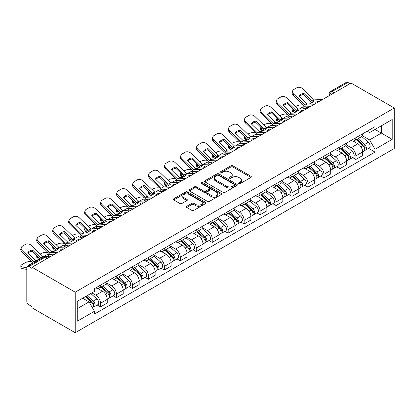 <?xml version="1.0" encoding="UTF-8"?>
<svg xmlns="http://www.w3.org/2000/svg" width="415" height="415" viewBox="0 0 415 415"><rect width="100%" height="100%" fill="white"/><g stroke="black" fill="none" stroke-linecap="round" stroke-linejoin="round"><path stroke-width="0.62" d="M238.853 183.575A0.996 0.576 0 0 0 240.259 183.575L250.93 177.413A1.421 0.82 0 0 0 251.345 176.832A1.421 0.82 0 0 0 250.93 176.256L232.851 165.818A1.421 0.82 0 0 0 230.844 165.818L220.168 171.976A0.996 0.576 0 0 0 219.877 172.381A0.996 0.576 0 0 0 220.168 172.79A0.996 0.576 0 0 0 221.574 172.79L222.959 171.992A4.544 2.625 0 0 1 229.386 171.992L230.89 172.863A4.544 2.625 0 0 1 232.224 174.715A4.544 2.625 0 0 1 230.89 176.572L229.511 177.371A0.996 0.576 0 0 0 229.22 177.776A0.996 0.576 0 0 0 229.511 178.18A0.996 0.576 0 0 0 230.916 178.18L232.296 177.387A4.544 2.625 0 0 1 238.724 177.387L240.233 178.253A4.544 2.625 0 0 1 241.561 180.11A4.544 2.625 0 0 1 240.233 181.967L238.853 182.761A0.996 0.576 0 0 0 238.558 183.171A0.996 0.576 0 0 0 238.853 183.575L238.853 182.761M186.75 206.291A1.421 0.82 0 0 0 186.335 206.872A1.421 0.82 0 0 0 186.75 207.448L191.823 210.379A1.421 0.82 0 0 0 193.831 210.379L205.684 203.537A1.421 0.82 0 0 0 206.099 202.956A1.421 0.82 0 0 0 205.684 202.375L187.606 191.938A1.421 0.82 0 0 0 185.593 191.938L173.745 198.78A1.421 0.82 0 0 0 173.325 199.361A1.421 0.82 0 0 0 173.745 199.942L179.871 203.48A1.421 0.82 0 0 0 181.879 203.48L186.952 200.549A1.421 0.82 0 0 0 187.367 199.968A1.421 0.82 0 0 0 186.952 199.392L183.912 197.639A3.797 2.194 0 0 1 182.797 196.088A3.797 2.194 0 0 1 185.147 194.059A3.797 2.194 0 0 1 189.287 194.531L201.187 201.405A3.797 2.194 0 0 1 202.302 202.956A3.797 2.194 0 0 1 199.952 204.984A3.797 2.194 0 0 1 195.813 204.507L193.831 203.36A1.421 0.82 0 0 0 191.823 203.36L186.75 206.291L186.75 207.448M75.208 292.196L32.028 267.265L351.069 83.073L394.25 107.999L75.208 292.196L75.208 332.721L394.25 148.529L394.25 107.999M223.057 192.347A1.421 0.82 0 0 0 225.065 192.347L236.918 185.505A1.421 0.82 0 0 0 237.333 184.924A1.421 0.82 0 0 0 236.918 184.343L218.84 173.906A1.421 0.82 0 0 0 216.832 173.906L204.979 180.748A1.421 0.82 0 0 0 204.564 181.329A1.421 0.82 0 0 0 204.979 181.905L223.057 192.347M201.913 183.788A0.996 0.576 0 0 1 202.919 183.928L202.919 182.75L221.299 193.359A1.421 0.82 0 0 1 221.714 193.94A1.421 0.82 0 0 1 221.299 194.521L209.451 201.363A1.421 0.82 0 0 1 207.438 201.363L189.359 190.926L194.433 188.016L194.433 186.838L189.359 189.764A1.421 0.82 0 0 0 188.944 190.345A1.421 0.82 0 0 0 189.359 190.926L189.359 189.764M194.433 188.016A1.421 0.82 0 0 1 196.44 188.016L196.44 186.838A1.421 0.82 0 0 0 194.433 186.838M196.44 186.838L203.775 191.071A1.421 0.82 0 0 0 205.783 191.071L209.144 189.126A1.421 0.82 0 0 0 209.565 188.545A1.421 0.82 0 0 0 209.144 187.969L201.514 183.56A0.996 0.576 0 0 1 201.223 183.155A0.996 0.576 0 0 1 201.835 182.626A0.996 0.576 0 0 1 202.919 182.75M32.028 267.265L32.028 268.448L28.858 266.617A2.895 1.67 -120 0 0 27.411 266.471A2.895 1.67 -120 0 0 26.809 267.8L26.809 301.238A2.895 1.67 -120 0 0 28.858 304.781L32.028 306.612L32.028 307.795L75.208 332.721M334.189 92.82L332.036 91.575A2.895 1.67 60 0 0 330.589 91.435L346.452 82.279A2.895 1.67 60 0 1 347.9 82.419L332.036 91.575A2.895 1.67 120 0 0 329.992 95.123L329.992 95.237M350.047 83.659L347.9 82.419M355.878 137.713A6.656 3.844 60 0 1 354.498 140.701L361.252 136.805A6.656 3.844 -120 0 0 362.632 133.817M346.297 144.882L351.173 147.699A6.656 3.844 60 0 1 355.878 155.853L362.632 151.952A6.656 3.844 -120 0 0 357.927 143.798L353.092 141.007M362.632 151.952L362.632 155.558L355.878 159.453L352.641 157.586M354.498 140.701A6.656 3.844 60 0 1 351.225 140.405M355.878 155.853L355.878 159.453M339.916 146.931A6.656 3.844 60 0 1 338.536 149.919L345.29 146.018A6.656 3.844 -120 0 0 346.67 143.03M336.679 166.799L339.916 168.672L346.67 164.771L346.67 161.17A6.656 3.844 -120 0 0 341.965 153.016L337.13 150.225M338.536 149.919A6.656 3.844 60 0 1 335.263 149.618M330.335 154.1L335.211 156.917A6.656 3.844 60 0 1 339.916 165.066L339.916 168.672M323.954 156.149A6.656 3.844 60 0 1 322.574 159.137L329.328 155.236A6.656 3.844 -120 0 0 330.708 152.248M320.717 176.017L323.954 177.885L330.708 173.989L330.708 170.383A6.656 3.844 -120 0 0 326.003 162.234L321.169 159.443M322.574 159.137A6.656 3.844 60 0 1 319.301 158.836M314.368 163.313L319.249 166.13A6.656 3.844 60 0 1 323.954 174.284L323.954 177.885M307.992 165.362A6.656 3.844 60 0 1 306.612 168.35L313.367 164.449A6.656 3.844 -120 0 0 314.746 161.461M304.755 185.235L307.992 187.103L314.746 183.202L314.746 179.602A6.656 3.844 -120 0 0 310.036 171.447L305.207 168.656M306.612 168.35A6.656 3.844 60 0 1 303.339 168.049M298.406 172.531L303.287 175.348A6.656 3.844 60 0 1 307.992 183.497L307.992 187.103M292.03 174.58A6.656 3.844 60 0 1 290.65 177.568L297.405 173.667A6.656 3.844 -120 0 0 298.784 170.679M288.793 194.448L292.03 196.316L298.784 192.42L298.784 188.815A6.656 3.844 -120 0 0 294.074 180.665L289.245 177.874M290.65 177.568A6.656 3.844 60 0 1 287.372 177.267M282.444 181.744L287.325 184.561A6.656 3.844 60 0 1 292.03 192.716L292.03 196.316M276.068 183.793A6.656 3.844 60 0 1 274.689 186.781L281.443 182.885A6.656 3.844 -120 0 0 282.823 179.897M272.831 203.666L276.068 205.534L282.823 201.633L282.823 198.033A6.656 3.844 -120 0 0 278.112 189.878L273.283 187.087M274.689 186.781A6.656 3.844 60 0 1 271.41 186.48M266.482 190.962L271.363 193.779A6.656 3.844 60 0 1 276.068 201.929L276.068 205.534M260.106 193.011A6.656 3.844 60 0 1 258.727 195.999L265.481 192.098A6.656 3.844 -120 0 0 266.861 189.11M256.869 212.879L260.106 214.747L266.861 210.851L266.861 207.246A6.656 3.844 -120 0 0 262.15 199.096L257.316 196.305M258.727 195.999A6.656 3.844 60 0 1 255.448 195.698M250.52 200.175L255.396 202.992A6.656 3.844 60 0 1 260.106 211.147L260.106 214.747M244.145 202.224A6.656 3.844 60 0 1 242.765 205.212L249.519 201.317A6.656 3.844 -120 0 0 250.893 198.329M240.907 222.098L244.145 223.965L250.899 220.064L250.899 216.464A6.656 3.844 -120 0 0 246.188 208.309L241.354 205.518M242.765 205.212A6.656 3.844 60 0 1 239.486 204.911M234.558 209.393L239.434 212.21A6.656 3.844 60 0 1 244.145 220.36L244.145 223.965M228.183 211.443A6.656 3.844 60 0 1 226.803 214.431L233.557 210.53A6.656 3.844 -120 0 0 234.932 207.542M224.94 231.311L228.183 233.183L234.932 229.282L234.932 225.677A6.656 3.844 -120 0 0 230.226 217.527L225.392 214.737M226.803 214.431A6.656 3.844 60 0 1 223.524 214.13M218.596 218.606L223.472 221.423A6.656 3.844 60 0 1 228.183 229.578L228.183 233.183M212.221 220.656A6.656 3.844 60 0 1 210.841 223.644L217.595 219.748A6.656 3.844 -120 0 0 218.97 216.76M208.978 240.529L212.221 242.396L218.97 238.495L218.97 234.895A6.656 3.844 -120 0 0 214.265 226.74L209.43 223.95M210.841 223.644A6.656 3.844 60 0 1 207.562 223.343M202.634 227.825L207.51 230.641A6.656 3.844 60 0 1 212.221 238.791L212.221 242.396M196.254 229.874A6.656 3.844 60 0 1 194.879 232.862L201.633 228.961A6.656 3.844 -120 0 0 203.008 225.973M193.017 249.742L196.259 251.615L203.008 247.714L203.008 244.108A6.656 3.844 -120 0 0 198.303 235.959L193.468 233.168M194.879 232.862A6.656 3.844 60 0 1 191.6 232.561M186.672 237.043L191.548 239.854A6.656 3.844 60 0 1 196.259 248.009L196.259 251.615M180.292 239.087A6.656 3.844 60 0 1 178.917 242.075L185.671 238.179A6.656 3.844 -120 0 0 187.046 235.191M177.055 258.96L180.292 260.828L187.046 256.932L187.046 253.326A6.656 3.844 -120 0 0 182.341 245.172L177.506 242.381M178.917 242.075A6.656 3.844 60 0 1 175.638 241.774M170.71 246.256L175.587 249.073A6.656 3.844 60 0 1 180.292 257.222L180.292 260.828M164.33 248.305A6.656 3.844 60 0 1 162.955 251.293L169.704 247.392A6.656 3.844 -120 0 0 171.084 244.404M161.093 268.173L164.33 270.046L171.084 266.145L171.084 262.539A6.656 3.844 -120 0 0 166.379 254.39L161.544 251.599M162.955 251.293A6.656 3.844 60 0 1 159.676 250.992M154.748 255.474L159.625 258.286A6.656 3.844 60 0 1 164.33 266.44L164.33 270.046M148.368 257.518A6.656 3.844 60 0 1 146.993 260.506L153.742 256.61A6.656 3.844 -120 0 0 155.122 253.622M145.131 277.391L148.368 279.259L155.122 275.363L155.122 271.758A6.656 3.844 -120 0 0 150.417 263.603L145.582 260.812M146.993 260.506A6.656 3.844 60 0 1 143.715 260.205M138.786 264.687L143.663 267.504A6.656 3.844 60 0 1 148.368 275.659L148.368 279.259M132.406 266.736A6.656 3.844 60 0 1 131.026 269.724L137.78 265.823A6.656 3.844 -120 0 0 139.16 262.835M129.169 286.604L132.406 288.477L139.16 284.576L139.16 280.971A6.656 3.844 -120 0 0 134.455 272.821L129.62 270.03M131.026 269.724A6.656 3.844 60 0 1 127.753 269.423M122.824 273.905L127.701 276.717A6.656 3.844 60 0 1 132.406 284.872L132.406 288.477M116.444 275.949A6.656 3.844 60 0 1 115.064 278.937L121.818 275.041A6.656 3.844 -120 0 0 123.198 272.053M113.207 295.822L116.444 297.69L123.198 293.794L123.198 290.189A6.656 3.844 -120 0 0 118.493 282.034L113.658 279.243M115.064 278.937A6.656 3.844 60 0 1 111.791 278.641M106.863 283.118L111.739 285.935A6.656 3.844 60 0 1 116.444 294.09L116.444 297.69M100.482 285.167A6.656 3.844 60 0 1 99.102 288.155L105.856 284.254A6.656 3.844 -120 0 0 107.236 281.266M97.245 305.035L100.482 306.908L107.236 303.007L107.236 299.407A6.656 3.844 -120 0 0 102.531 291.252L97.696 288.461M99.102 288.155A6.656 3.844 60 0 1 95.829 287.854M91.886 292.907L95.777 295.153A6.656 3.844 60 0 1 100.482 303.303L100.482 306.908M367.187 131.187L369.589 132.577L392.206 119.52L381.359 125.781L381.359 133.106L369.589 139.902L362.259 135.669M77.257 308.677L89.023 301.887L94.444 311.276L77.257 321.205L77.257 301.352L94.444 291.429L94.444 288.653L375.015 126.668L375.015 129.444L392.206 139.367L375.015 149.296L369.589 139.902M392.206 119.52L392.206 139.367M94.444 311.276L94.444 314.056L375.015 152.072L375.015 149.296M89.023 301.887L82.678 298.224M368.603 148.368L375.015 152.072M239.248 183.715L240.233 183.145A4.544 2.625 0 0 0 241.561 181.293L241.561 180.11M232.224 174.715L232.224 175.898A4.544 2.625 0 0 1 230.89 177.755L229.91 178.32M250.93 176.256L250.93 177.413L232.851 166.996A1.421 0.82 0 0 0 230.844 166.996L220.567 172.931M236.898 185.515L218.84 175.089A1.421 0.82 0 0 0 216.832 175.089L205 181.92M234.408 185.329A0.996 0.576 0 0 0 234.698 184.924A0.996 0.576 0 0 0 234.408 184.514L218.539 175.353A0.996 0.576 0 0 0 217.133 175.353L215.675 176.193A4.544 2.625 0 0 0 214.342 178.051A4.544 2.625 0 0 0 215.675 179.908L226.523 186.169A4.544 2.625 0 0 0 232.95 186.169L234.408 185.329L234.408 186.511A0.996 0.576 0 0 0 234.698 186.102L234.698 184.924M214.342 178.051L214.342 179.233A4.544 2.625 0 0 0 215.675 181.09L215.675 179.908M234.408 186.511L232.95 187.352A4.544 2.625 0 0 1 226.523 187.352L215.675 181.09M196.44 188.016L203.775 192.249A1.421 0.82 0 0 0 205.783 192.249L209.144 190.309A1.421 0.82 0 0 0 209.565 189.728L209.565 188.545M202.919 183.928L221.283 194.531M211.38 195.46A3.797 2.194 0 0 0 215.52 195.937A3.797 2.194 0 0 0 217.87 193.909A3.797 2.194 0 0 0 216.755 192.358L212.563 189.94A1.421 0.82 0 0 0 210.555 189.94L207.189 191.88A1.421 0.82 0 0 0 206.774 192.461A1.421 0.82 0 0 0 207.189 193.042L211.38 195.46L211.38 196.643A3.797 2.194 0 0 0 215.52 197.12A3.797 2.194 0 0 0 217.87 195.091L217.87 193.909M206.774 192.461L206.774 193.644A1.421 0.82 0 0 0 207.189 194.22L207.189 193.042M211.38 196.643L207.189 194.22M202.302 202.956L202.302 204.139A3.797 2.194 0 0 1 199.952 206.167A3.797 2.194 0 0 1 195.813 205.69L193.831 204.543A1.421 0.82 0 0 0 191.823 204.543L186.771 207.464M182.797 196.088L182.797 197.265A3.797 2.194 0 0 0 183.912 198.816L183.912 197.639M186.932 200.559L183.912 198.816M205.664 203.547L187.606 193.12A1.421 0.82 0 0 0 185.593 193.12L173.761 199.952L173.745 198.78M305.741 108.782L304.096 108.471L303.671 106.769L308.444 107.682M295.682 106.562L296.377 106.162A4.342 1.582 -13.9 0 1 302.359 104.943L303.515 105.166M292.482 108.569A4.342 1.582 -13.9 0 0 292.108 109.477A4.342 1.582 -13.9 0 0 293.255 110.203L293.675 111.9A4.342 1.582 166.1 0 1 292.528 111.173L292.108 109.477M294.406 110.421L293.255 110.203M303.671 106.769A8.969 3.268 -13.9 0 0 299.36 109.078M295.381 112.226L293.675 111.9M304.096 108.471A8.969 3.268 -13.9 0 0 302.976 108.912M356.34 139.642L362.845 145.447A3.616 2.091 60 0 1 363.981 151.039L362.632 151.817M356.511 139.793L359.577 141.562M356.999 139.264L364.235 145.722A1.738 1.001 60 0 1 364.78 148.404A1.738 1.001 60 0 1 364.619 148.466M358.078 138.636L364.583 144.441A3.616 2.091 60 0 1 365.719 150.033A3.616 2.091 60 0 1 364.629 150.152M361.709 136.457L368.266 142.314A3.616 2.091 60 0 1 369.402 147.906L365.719 150.033M303.889 93.344A8.969 6.557 -160.8 0 0 299.08 96.119L307.225 103.952L309.517 103.88A8.969 2.096 -20.2 0 0 312.339 102.474A8.969 2.096 -20.2 0 0 314.326 101.104L312.033 101.177L303.889 93.344L303.469 94.558L311.546 102.339A2.168 1.255 -120 0 0 311.976 102.676M313.46 104.788L305.181 105.135L293.675 94.065L293.255 95.279A4.342 3.17 -160.8 0 1 292.222 92.078L292.642 90.864A4.342 3.17 19.2 0 0 293.675 94.065M310.171 106.681L305.907 106.878A2.168 1.255 60 0 1 305.181 106.671A2.168 1.255 60 0 1 304.693 106.297L293.255 95.279M322.564 99.527L314.285 99.875L302.779 88.805A4.342 3.17 19.2 0 0 296.803 87.773L293.836 89.49A4.342 3.17 19.2 0 0 292.642 90.864M299.402 96.425A8.969 6.557 -160.8 0 1 303.469 94.558M289.779 118L288.135 117.684L287.709 115.982L292.482 116.895M279.72 115.78L280.416 115.375A4.342 1.582 -13.9 0 1 286.397 114.161L287.554 114.379M276.52 117.782A4.342 1.582 -13.9 0 0 276.146 118.69A4.342 1.582 -13.9 0 0 277.293 119.416L277.713 121.118A4.342 1.582 166.1 0 1 276.566 120.392L276.146 118.69M278.444 119.639L277.293 119.416M287.709 115.982A8.969 3.268 -13.9 0 0 283.398 118.296M279.42 121.445L277.713 121.118M288.135 117.684A8.969 3.268 -13.9 0 0 287.014 118.125M340.378 148.855L346.883 154.66A3.616 2.091 60 0 1 348.019 160.252L346.67 161.036M340.549 149.011L343.615 150.78M341.037 148.477L348.273 154.935A1.738 1.001 60 0 1 348.818 157.622A1.738 1.001 60 0 1 348.657 157.684M342.116 147.854L348.621 153.654A3.616 2.091 60 0 1 349.757 159.251A3.616 2.091 60 0 1 348.667 159.365M345.747 145.675L352.304 151.527A3.616 2.091 60 0 1 353.44 157.124L349.757 159.251M273.817 127.213L272.173 126.902L271.747 125.2L276.52 126.113M263.758 124.993L264.454 124.593A4.342 1.582 -13.9 0 1 270.435 123.374L271.592 123.597M260.558 127A4.342 1.582 -13.9 0 0 260.184 127.908A4.342 1.582 -13.9 0 0 261.331 128.634L261.751 130.336A4.342 1.582 166.1 0 1 260.604 129.605L260.184 127.908M262.482 128.852L261.331 128.634M271.747 125.2A8.969 3.268 -13.9 0 0 267.436 127.509M263.458 130.663L261.751 130.336M272.173 126.902A8.969 3.268 -13.9 0 0 271.052 127.343M324.416 158.074L330.921 163.878A3.616 2.091 60 0 1 332.057 169.47L330.708 170.249M324.587 158.224L327.648 159.993M325.075 157.695L332.311 164.153A1.738 1.001 60 0 1 332.856 166.835A1.738 1.001 60 0 1 332.695 166.897M326.154 157.067L332.659 162.872A3.616 2.091 60 0 1 333.795 168.464A3.616 2.091 60 0 1 332.706 168.583M329.78 154.888L336.342 160.745A3.616 2.091 60 0 1 337.478 166.337L333.795 168.464M287.927 102.562A8.969 6.557 -160.8 0 0 283.118 105.337L291.263 113.171L293.555 113.098A8.969 2.096 -20.2 0 0 296.377 111.687A8.969 2.096 -20.2 0 0 298.364 110.317L296.071 110.395L287.927 102.562L287.507 103.771L295.584 111.557A2.168 1.255 -120 0 0 296.014 111.894M297.498 114.001L289.214 114.353L277.713 103.278L277.293 104.492A4.342 3.17 -160.8 0 1 276.26 101.296L276.681 100.082A4.342 3.17 19.2 0 0 277.713 103.278M294.209 115.899L289.945 116.096A2.168 1.255 60 0 1 289.214 115.889A2.168 1.255 60 0 1 288.731 115.515L277.293 104.492M306.602 108.746L298.323 109.093L286.817 98.023A4.342 3.17 19.2 0 0 280.836 96.991L277.868 98.703A4.342 3.17 19.2 0 0 276.681 100.082M283.44 105.643A8.969 6.557 -160.8 0 1 287.507 103.771M271.965 111.775A8.969 6.557 -160.8 0 0 267.156 114.55L275.233 122.337L277.594 122.311A8.969 2.096 -20.2 0 0 280.416 120.905A8.969 2.096 -20.2 0 0 282.402 119.536L280.109 119.608L271.965 111.775L271.545 112.989L279.622 120.77A2.168 1.255 -120 0 0 280.052 121.107M281.536 123.219L273.252 123.566L261.751 112.496L261.331 113.71A4.342 3.17 -160.8 0 1 260.298 110.509L260.719 109.295A4.342 3.17 19.2 0 0 261.751 112.496M278.247 125.112L273.983 125.309A2.168 1.255 60 0 1 273.252 125.102A2.168 1.255 60 0 1 272.769 124.728L261.331 113.71M290.64 117.959L282.361 118.311L270.855 107.236A4.342 3.17 19.2 0 0 264.874 106.204L261.906 107.921A4.342 3.17 19.2 0 0 260.719 109.295M267.478 114.856A8.969 6.557 -160.8 0 1 271.545 112.989M257.855 136.431L256.211 136.115L255.785 134.413L260.558 135.326M247.797 134.211L248.492 133.806A4.342 1.582 -13.9 0 1 254.473 132.593L255.63 132.81M244.596 136.213A4.342 1.582 -13.9 0 0 244.222 137.121A4.342 1.582 -13.9 0 0 245.364 137.847L245.789 139.549A4.342 1.582 166.1 0 1 244.643 138.823L244.222 137.121M246.52 138.071L245.364 137.847M255.785 134.413A8.969 3.268 -13.9 0 0 251.474 136.727M247.496 139.876L245.789 139.549M256.211 136.115A8.969 3.268 -13.9 0 0 255.085 136.556M308.454 167.287L314.959 173.091A3.616 2.091 60 0 1 316.095 178.683L314.746 179.467M308.625 167.442L311.686 169.211M309.108 166.908L316.349 173.366A1.738 1.001 60 0 1 316.894 176.053A1.738 1.001 60 0 1 316.733 176.116M310.192 166.285L316.697 172.09A3.616 2.091 60 0 1 317.833 177.682A3.616 2.091 60 0 1 316.738 177.796M313.818 164.107L320.38 169.963A3.616 2.091 60 0 1 321.516 175.555L317.833 177.682M241.893 145.644L240.244 145.333L239.823 143.632L244.596 144.544M231.835 143.424L232.53 143.025A4.342 1.582 -13.9 0 1 238.511 141.806L239.668 142.029M228.634 145.432A4.342 1.582 -13.9 0 0 228.26 146.339A4.342 1.582 -13.9 0 0 229.402 147.066L229.827 148.767A4.342 1.582 166.1 0 1 228.681 148.036L228.26 146.339M230.558 147.284L229.402 147.066M239.823 143.632A8.969 3.268 -13.9 0 0 235.513 145.94M231.534 149.094L229.827 148.767M240.244 145.333A8.969 3.268 -13.9 0 0 239.123 145.774M292.492 176.505L298.997 182.31A3.616 2.091 60 0 1 300.133 187.902L298.779 188.68M292.663 176.655L295.724 178.424M293.146 176.126L300.387 182.584A1.738 1.001 60 0 1 300.932 185.266A1.738 1.001 60 0 1 300.771 185.329M294.23 175.498L300.735 181.303A3.616 2.091 60 0 1 301.871 186.895A3.616 2.091 60 0 1 300.776 187.015M297.856 173.32L304.418 179.176A3.616 2.091 60 0 1 305.554 184.768L301.871 186.895M225.926 154.862L224.282 154.546L223.861 152.845L228.634 153.757M215.873 152.642L216.568 152.238A4.342 1.582 -13.9 0 1 222.549 151.024L223.706 151.242M212.672 154.645A4.342 1.582 -13.9 0 0 212.298 155.552A4.342 1.582 -13.9 0 0 213.44 156.279L213.865 157.98A4.342 1.582 166.1 0 1 212.719 157.254L212.298 155.552M214.597 156.502L213.44 156.279M223.861 152.845A8.969 3.268 -13.9 0 0 219.545 155.158M215.572 158.307L213.865 157.98M224.282 154.546A8.969 3.268 -13.9 0 0 223.161 154.987M276.53 185.718L283.035 191.523A3.616 2.091 60 0 1 284.171 197.12L282.817 197.898M276.701 185.873L279.762 187.642M277.184 185.339L284.425 191.797A1.738 1.001 60 0 1 284.97 194.485A1.738 1.001 60 0 1 284.809 194.547M278.268 184.716L284.773 190.521A3.616 2.091 60 0 1 285.909 196.113A3.616 2.091 60 0 1 284.815 196.228M281.894 182.538L288.456 188.394A3.616 2.091 60 0 1 289.592 193.987L285.909 196.113M256.003 120.993A8.969 6.557 -160.8 0 0 251.194 123.769L259.339 131.602L261.632 131.529A8.969 2.096 -20.2 0 0 264.448 130.118A8.969 2.096 -20.2 0 0 266.44 128.749L264.148 128.826L256.003 120.993L255.583 122.202L263.66 129.988A2.168 1.255 -120 0 0 264.085 130.326M265.574 132.432L257.29 132.784L245.789 121.709L245.364 122.923A4.342 3.17 -160.8 0 1 244.336 119.728L244.757 118.514A4.342 3.17 19.2 0 0 245.789 121.709M262.285 134.33L258.021 134.527A2.168 1.255 60 0 1 257.29 134.32A2.168 1.255 60 0 1 256.807 133.946L245.364 122.923M274.678 127.177L266.399 127.524L254.893 116.454A4.342 3.17 19.2 0 0 248.912 115.422L245.945 117.134A4.342 3.17 19.2 0 0 244.757 118.514M251.511 124.075A8.969 6.557 -160.8 0 1 255.583 122.202M240.041 130.206A8.969 6.557 -160.8 0 0 235.232 132.982L243.309 140.768L245.67 140.742A8.969 2.096 -20.2 0 0 248.486 139.336A8.969 2.096 -20.2 0 0 250.478 137.967L248.118 137.993L240.041 130.206L239.621 131.42L247.698 139.201A2.168 1.255 -120 0 0 248.123 139.539M249.607 141.65L241.328 141.997L229.827 130.927L229.402 132.141A4.342 3.17 -160.8 0 1 228.375 128.941L228.795 127.732A4.342 3.17 19.2 0 0 229.827 130.927M246.323 143.543L242.059 143.74A2.168 1.255 60 0 1 241.328 143.533A2.168 1.255 60 0 1 240.84 143.159L229.402 132.141M258.716 136.39L250.437 136.743L238.931 125.667A4.342 3.17 19.2 0 0 232.95 124.635L229.983 126.352A4.342 3.17 19.2 0 0 228.795 127.732M235.549 133.293A8.969 6.557 -160.8 0 1 239.621 131.42M224.079 139.424A8.969 6.557 -160.8 0 0 219.27 142.2L227.415 150.033L229.703 149.96A8.969 2.096 -20.2 0 0 232.525 148.549A8.969 2.096 -20.2 0 0 234.517 147.18L232.224 147.258L224.079 139.424L223.659 140.633L231.736 148.42A2.168 1.255 -120 0 0 232.161 148.757M233.645 150.863L225.366 151.216L213.865 140.146L213.44 141.354A4.342 3.17 -160.8 0 1 212.413 138.159L212.833 136.945A4.342 3.17 19.2 0 0 213.865 140.146M230.361 152.762L226.097 152.959A2.168 1.255 60 0 1 225.366 152.751A2.168 1.255 60 0 1 224.878 152.378L213.44 141.354M242.754 145.608L234.475 145.956L222.969 134.885A4.342 3.17 19.2 0 0 216.988 133.853L214.021 135.565A4.342 3.17 19.2 0 0 212.833 136.945M219.587 142.506A8.969 6.557 -160.8 0 1 223.659 140.633M209.964 164.075L208.32 163.764L207.899 162.063L212.672 162.976M199.911 161.855L200.606 161.456A4.342 1.582 -13.9 0 1 206.587 160.237L207.744 160.46M196.71 163.863A4.342 1.582 -13.9 0 0 196.337 164.771A4.342 1.582 -13.9 0 0 197.478 165.497L197.903 167.198A4.342 1.582 166.1 0 1 196.757 166.472L196.337 164.771M198.635 165.72L197.478 165.497M207.899 162.063A8.969 3.268 -13.9 0 0 203.583 164.371M199.61 167.525L197.903 167.198M208.32 163.764A8.969 3.268 -13.9 0 0 207.199 164.205M260.568 194.936L267.073 200.741A3.616 2.091 60 0 1 268.209 206.333L266.855 207.111M260.739 195.086L263.8 196.855M261.222 194.557L268.458 201.016A1.738 1.001 60 0 1 269.008 203.698A1.738 1.001 60 0 1 268.847 203.765M262.306 193.929L268.811 199.734A3.616 2.091 60 0 1 269.947 205.326A3.616 2.091 60 0 1 268.853 205.446M265.932 191.756L272.494 197.607A3.616 2.091 60 0 1 273.63 203.205L269.947 205.326M208.117 148.637A8.969 6.557 -160.8 0 0 203.309 151.413L211.385 159.199L213.741 159.173A8.969 2.096 -20.2 0 0 216.563 157.767A8.969 2.096 -20.2 0 0 218.549 156.398L216.194 156.424L208.117 148.637L207.697 149.851L215.774 157.633A2.168 1.255 -120 0 0 216.199 157.97M217.683 160.081L209.404 160.429L197.903 149.359L197.478 150.572A4.342 3.17 -160.8 0 1 196.451 147.372L196.871 146.163A4.342 3.17 19.2 0 0 197.903 149.359M214.399 161.975L210.135 162.172A2.168 1.255 60 0 1 209.404 161.964A2.168 1.255 60 0 1 208.916 161.591L197.478 150.572M226.792 154.821L218.513 155.174L207.007 144.104A4.342 3.17 19.2 0 0 201.026 143.066L198.059 144.783A4.342 3.17 19.2 0 0 196.871 146.163M203.625 151.724A8.969 6.557 -160.8 0 1 207.697 149.851M194.002 173.294L192.358 172.977L191.938 171.281L196.71 172.189M183.944 171.073L184.644 170.669A4.342 1.582 -13.9 0 1 190.625 169.455L191.777 169.673M180.748 173.076A4.342 1.582 -13.9 0 0 180.375 173.984A4.342 1.582 -13.9 0 0 181.516 174.71L181.936 176.411A4.342 1.582 166.1 0 1 180.795 175.685L180.375 173.984M182.673 174.933L181.516 174.71M191.938 171.281A8.969 3.268 -13.9 0 0 187.622 173.589M183.648 176.738L181.936 176.411M192.358 172.977A8.969 3.268 -13.9 0 0 191.237 173.423M244.606 204.149L251.111 209.954A3.616 2.091 60 0 1 252.242 215.551L250.893 216.329M244.777 204.305L247.838 206.073M245.26 203.77L252.496 210.229A1.738 1.001 60 0 1 253.041 212.916A1.738 1.001 60 0 1 252.885 212.978M246.344 203.148L252.849 208.953A3.616 2.091 60 0 1 253.985 214.545A3.616 2.091 60 0 1 252.891 214.659M249.97 200.969L256.532 206.826A3.616 2.091 60 0 1 257.668 212.418L253.985 214.545M192.155 157.856A8.969 6.557 -160.8 0 0 187.347 160.631L195.491 168.464L197.779 168.391A8.969 2.096 -20.2 0 0 200.601 166.98A8.969 2.096 -20.2 0 0 202.587 165.616L200.3 165.689L192.155 157.856L191.73 159.07L199.812 166.851A2.168 1.255 -120 0 0 200.238 167.188M201.721 169.294L193.442 169.647L181.936 158.577L181.516 159.785A4.342 3.17 -160.8 0 1 180.484 156.59L180.909 155.376A4.342 3.17 19.2 0 0 181.936 158.577M198.437 171.193L194.173 171.39A2.168 1.255 60 0 1 193.442 171.182A2.168 1.255 60 0 1 192.954 170.809L181.516 159.785M210.83 164.039L202.551 164.387L191.045 153.317A4.342 3.17 19.2 0 0 185.064 152.284L182.097 153.996A4.342 3.17 19.2 0 0 180.909 155.376M187.663 160.937A8.969 6.557 -160.8 0 1 191.73 159.07M178.04 182.507L176.396 182.195L175.976 180.494L180.743 181.407M167.982 180.286L168.682 179.887A4.342 1.582 -13.9 0 1 174.663 178.668L175.815 178.891M164.786 182.294A4.342 1.582 -13.9 0 0 164.413 183.202A4.342 1.582 -13.9 0 0 165.554 183.928L165.974 185.63A4.342 1.582 166.1 0 1 164.833 184.903L164.413 183.202M166.711 184.151L165.554 183.928M175.976 180.494A8.969 3.268 -13.9 0 0 171.66 182.802M167.686 185.956L165.974 185.63M176.396 182.195A8.969 3.268 -13.9 0 0 175.275 182.636M228.644 213.367L235.144 219.172A3.616 2.091 60 0 1 236.28 224.764L234.932 225.542M228.815 213.523L231.876 215.286M229.298 212.988L236.534 219.447A1.738 1.001 60 0 1 237.079 222.129A1.738 1.001 60 0 1 236.924 222.196M230.382 212.361L236.887 218.166A3.616 2.091 60 0 1 238.023 223.763A3.616 2.091 60 0 1 236.929 223.877M234.008 210.187L240.57 216.039A3.616 2.091 60 0 1 241.706 221.636L238.023 223.763M176.193 167.069A8.969 6.557 -160.8 0 0 171.385 169.844L179.524 177.677L181.817 177.604A8.969 2.096 -20.2 0 0 184.639 176.199A8.969 2.096 -20.2 0 0 186.626 174.829L184.27 174.855L176.193 167.069L175.768 168.282L183.85 176.069A2.168 1.255 -120 0 0 184.276 176.401M185.759 178.512L177.48 178.86L165.974 167.79L165.554 169.004A4.342 3.17 -160.8 0 1 164.522 165.803L164.947 164.594A4.342 3.17 19.2 0 0 165.974 167.79M182.476 180.411L178.211 180.603A2.168 1.255 60 0 1 177.48 180.395A2.168 1.255 60 0 1 176.992 180.027L165.554 169.004M194.868 173.252L186.589 173.605L175.083 162.535A4.342 3.17 19.2 0 0 169.102 161.502L166.135 163.214A4.342 3.17 19.2 0 0 164.947 164.594M171.701 170.155A8.969 6.557 -160.8 0 1 175.768 168.282M162.078 191.725L160.434 191.408L160.014 189.712L164.781 190.62M152.02 189.505L152.72 189.1A4.342 1.582 -13.9 0 1 158.701 187.886L159.853 188.109M148.824 191.507A4.342 1.582 -13.9 0 0 148.451 192.415A4.342 1.582 -13.9 0 0 149.592 193.141L150.012 194.843A4.342 1.582 166.1 0 1 148.871 194.116L148.451 192.415M150.749 193.364L149.592 193.141M160.014 189.712A8.969 3.268 -13.9 0 0 155.698 192.021M151.724 195.169L150.012 194.843M160.434 191.408A8.969 3.268 -13.9 0 0 159.313 191.855M212.682 222.58L219.182 228.385A3.616 2.091 60 0 1 220.318 233.982L218.97 234.76M212.854 222.736L215.914 224.505M213.336 222.201L220.573 228.66A1.738 1.001 60 0 1 221.117 231.347A1.738 1.001 60 0 1 220.962 231.409M214.42 221.579L220.925 227.384A3.616 2.091 60 0 1 222.061 232.976A3.616 2.091 60 0 1 220.967 233.09M218.046 219.4L224.608 225.257A3.616 2.091 60 0 1 225.744 230.849L222.061 232.976M160.232 176.287A8.969 6.557 -160.8 0 0 155.423 179.062L163.562 186.895L165.855 186.823A8.969 2.096 -20.2 0 0 168.677 185.412A8.969 2.096 -20.2 0 0 170.664 184.047L168.371 184.12L160.232 176.287L159.806 177.501L167.888 185.282A2.168 1.255 -120 0 0 168.314 185.619M169.797 187.725L161.518 188.078L150.012 177.008L149.592 178.222A4.342 3.17 -160.8 0 1 148.56 175.021L148.985 173.807A4.342 3.17 19.2 0 0 150.012 177.008M166.514 189.624L162.249 189.821A2.168 1.255 60 0 1 161.518 189.614A2.168 1.255 60 0 1 161.03 189.24L149.592 178.222M178.907 182.47L170.622 182.818L159.121 171.748A4.342 3.17 19.2 0 0 153.14 170.715L150.173 172.427A4.342 3.17 19.2 0 0 148.985 173.807M155.739 179.368A8.969 6.557 -160.8 0 1 159.806 177.501M146.116 200.938L144.472 200.627L144.052 198.925L148.819 199.838M136.058 198.718L136.758 198.318A4.342 1.582 -13.9 0 1 142.734 197.099L143.891 197.322M132.862 200.725A4.342 1.582 -13.9 0 0 132.484 201.633A4.342 1.582 -13.9 0 0 133.63 202.359L134.05 204.061A4.342 1.582 166.1 0 1 132.909 203.334L132.484 201.633M134.787 202.582L133.63 202.359M144.052 198.925A8.969 3.268 -13.9 0 0 139.736 201.234M135.762 204.388L134.05 204.061M144.472 200.627A8.969 3.268 -13.9 0 0 143.351 201.068M196.715 231.798L203.22 237.603A3.616 2.091 60 0 1 204.356 243.195L203.008 243.973M196.892 231.954L199.952 233.718M197.374 231.42L204.611 237.878A1.738 1.001 60 0 1 205.155 240.565A1.738 1.001 60 0 1 205 240.627M198.458 230.792L204.963 236.597A3.616 2.091 60 0 1 206.099 242.194A3.616 2.091 60 0 1 205.005 242.308M202.084 228.618L208.646 234.47A3.616 2.091 60 0 1 209.782 240.067L206.099 242.194M130.154 210.156L128.51 209.84L128.09 208.143L132.857 209.051M120.096 207.936L120.791 207.531A4.342 1.582 -13.9 0 1 126.772 206.317L127.929 206.54M116.895 209.938A4.342 1.582 -13.9 0 0 116.522 210.846A4.342 1.582 -13.9 0 0 117.668 211.577L118.088 213.274A4.342 1.582 166.1 0 1 116.947 212.547L116.522 210.846M118.825 211.795L117.668 211.577M128.09 208.143A8.969 3.268 -13.9 0 0 123.774 210.452M119.8 213.601L118.088 213.274M128.51 209.84A8.969 3.268 -13.9 0 0 127.389 210.286M180.753 241.016L187.258 246.816A3.616 2.091 60 0 1 188.394 252.413L187.046 253.192M180.93 241.167L183.99 242.936M181.412 240.633L188.649 247.091A1.738 1.001 60 0 1 189.193 249.778A1.738 1.001 60 0 1 189.038 249.84M182.496 240.01L189.001 245.815A3.616 2.091 60 0 1 190.137 251.407A3.616 2.091 60 0 1 189.043 251.526M186.122 237.831L192.685 243.688A3.616 2.091 60 0 1 193.821 249.28L190.137 251.407M114.192 219.374L112.548 219.058L112.128 217.356L116.895 218.269M104.134 217.149L104.829 216.749A4.342 1.582 -13.9 0 1 110.81 215.535L111.967 215.753M100.933 219.156A4.342 1.582 -13.9 0 0 100.56 220.064A4.342 1.582 -13.9 0 0 101.706 220.79L102.126 222.492A4.342 1.582 166.1 0 1 100.985 221.766L100.56 220.064M102.863 221.013L101.706 220.79M112.128 217.356A8.969 3.268 -13.9 0 0 107.812 219.665M103.838 222.819L102.126 222.492M112.548 219.058A8.969 3.268 -13.9 0 0 111.428 219.499M164.791 250.229L171.296 256.034A3.616 2.091 60 0 1 172.433 261.626L171.084 262.404M164.968 250.385L168.028 252.149M165.45 249.851L172.687 256.309A1.738 1.001 60 0 1 173.231 258.996A1.738 1.001 60 0 1 173.076 259.059M166.534 249.223L173.039 255.028A3.616 2.091 60 0 1 174.17 260.625A3.616 2.091 60 0 1 173.081 260.739M170.16 247.05L176.723 252.901A3.616 2.091 60 0 1 177.859 258.498L174.17 260.625M98.231 228.587L96.586 228.271L96.166 226.574L100.933 227.487M88.172 226.367L88.867 225.962A4.342 1.582 -13.9 0 1 94.848 224.748L96.005 224.972M84.971 228.375A4.342 1.582 -13.9 0 0 84.598 229.277A4.342 1.582 -13.9 0 0 85.744 230.009L86.164 231.705A4.342 1.582 166.1 0 1 85.023 230.979L84.598 229.277M86.901 230.226L85.744 230.009M96.166 226.574A8.969 3.268 -13.9 0 0 91.85 228.883M87.871 232.032L86.164 231.705M96.586 228.271A8.969 3.268 -13.9 0 0 95.466 228.717M148.829 259.448L155.335 265.247A3.616 2.091 60 0 1 156.471 270.845L155.122 271.623M149.001 259.598L152.066 261.367M149.488 259.069L156.725 265.527A1.738 1.001 60 0 1 157.269 268.209A1.738 1.001 60 0 1 157.114 268.272M150.572 258.441L157.072 264.246A3.616 2.091 60 0 1 158.208 269.838A3.616 2.091 60 0 1 157.119 269.958M154.198 256.263L160.761 262.119A3.616 2.091 60 0 1 161.892 267.711L158.208 269.838M82.269 237.805L80.624 237.489L80.199 235.787L84.971 236.7M72.21 235.58L72.905 235.181A4.342 1.582 -13.9 0 1 78.886 233.967L80.043 234.185M69.009 237.588A4.342 1.582 -13.9 0 0 68.636 238.495A4.342 1.582 -13.9 0 0 69.782 239.222L70.202 240.923A4.342 1.582 166.1 0 1 69.061 240.197L68.636 238.495M70.934 239.445L69.782 239.222M80.199 235.787A8.969 3.268 -13.9 0 0 75.888 238.096M71.909 241.25L70.202 240.923M80.624 237.489A8.969 3.268 -13.9 0 0 79.504 237.93M132.867 268.661L139.373 274.465A3.616 2.091 60 0 1 140.509 280.058L139.16 280.841M133.039 268.816L136.104 270.58M133.526 268.282L140.763 274.74A1.738 1.001 60 0 1 141.308 277.428A1.738 1.001 60 0 1 141.147 277.49M134.61 267.659L141.11 273.459A3.616 2.091 60 0 1 142.246 279.056A3.616 2.091 60 0 1 141.157 279.171M138.237 265.481L144.794 271.332A3.616 2.091 60 0 1 145.93 276.93L142.246 279.056M66.307 247.018L64.662 246.707L64.237 245.006L69.009 245.919M56.248 244.798L56.943 244.394A4.342 1.582 -13.9 0 1 62.924 243.18L64.081 243.403M53.047 246.806A4.342 1.582 -13.9 0 0 52.674 247.714A4.342 1.582 -13.9 0 0 53.82 248.44L54.241 250.136A4.342 1.582 166.1 0 1 53.094 249.41L52.674 247.714M54.972 248.658L53.82 248.44M64.237 245.006A8.969 3.268 -13.9 0 0 59.926 247.314M55.947 250.463L54.241 250.136M64.662 246.707A8.969 3.268 -13.9 0 0 63.542 247.148M116.906 277.879L123.411 283.678A3.616 2.091 60 0 1 124.547 289.276L123.198 290.054M117.077 278.029L120.143 279.798M117.564 277.5L124.801 283.959A1.738 1.001 60 0 1 125.346 286.64A1.738 1.001 60 0 1 125.185 286.703M118.643 276.872L125.148 282.677A3.616 2.091 60 0 1 126.285 288.269A3.616 2.091 60 0 1 125.195 288.389M122.275 274.694L128.832 280.55A3.616 2.091 60 0 1 129.968 286.143L126.285 288.269M144.27 185.5A8.969 6.557 -160.8 0 0 139.461 188.28L147.6 196.113L149.893 196.036A8.969 2.096 -20.2 0 0 152.715 194.63A8.969 2.096 -20.2 0 0 154.702 193.26L152.409 193.333L144.27 185.5L143.844 186.714L151.926 194.5A2.168 1.255 -120 0 0 152.352 194.837M153.835 196.943L145.556 197.291L134.05 186.221L133.63 187.435A4.342 3.17 -160.8 0 1 132.598 184.239L133.023 183.025A4.342 3.17 19.2 0 0 134.05 186.221M150.552 198.842L146.282 199.039A2.168 1.255 60 0 1 145.556 198.827A2.168 1.255 60 0 1 145.068 198.458L133.63 187.435M162.945 191.683L154.66 192.036L143.159 180.966A4.342 3.17 19.2 0 0 137.178 179.934L134.211 181.646A4.342 3.17 19.2 0 0 133.023 183.025M139.777 188.586A8.969 6.557 -160.8 0 1 143.844 186.714M128.308 194.718A8.969 6.557 -160.8 0 0 123.494 197.493L131.638 205.326L133.931 205.254A8.969 2.096 -20.2 0 0 136.753 203.848A8.969 2.096 -20.2 0 0 138.74 202.479L136.447 202.551L128.308 194.718L127.882 195.932L135.964 203.713A2.168 1.255 -120 0 0 136.39 204.05M137.873 206.156L129.594 206.509L118.088 195.439L117.668 196.653A4.342 3.17 -160.8 0 1 116.636 193.452L117.061 192.238A4.342 3.17 19.2 0 0 118.088 195.439M134.585 208.055L130.32 208.252A2.168 1.255 60 0 1 129.594 208.045A2.168 1.255 60 0 1 129.107 207.671L117.668 196.653M146.977 200.901L138.698 201.249L127.198 190.179A4.342 3.17 19.2 0 0 121.216 189.147L118.249 190.859A4.342 3.17 19.2 0 0 117.061 192.238M123.815 197.799A8.969 6.557 -160.8 0 1 127.882 195.932M112.341 203.931A8.969 6.557 -160.8 0 0 107.532 206.712L115.676 214.545L117.969 214.467A8.969 2.096 -20.2 0 0 120.791 213.061A8.969 2.096 -20.2 0 0 122.778 211.692L120.485 211.764L112.341 203.931L111.92 205.145L119.997 212.931A2.168 1.255 -120 0 0 120.428 213.269M121.911 215.375L113.632 215.722L102.126 204.652L101.706 205.866A4.342 3.17 -160.8 0 1 100.674 202.67L101.094 201.457A4.342 3.17 19.2 0 0 102.126 204.652M118.623 217.273L114.358 217.47A2.168 1.255 60 0 1 113.632 217.258A2.168 1.255 60 0 1 113.145 216.889L101.706 205.866M131.016 210.115L122.736 210.467L111.236 199.397A4.342 3.17 19.2 0 0 105.254 198.365L102.287 200.077A4.342 3.17 19.2 0 0 101.094 201.457M107.853 207.018A8.969 6.557 -160.8 0 1 111.92 205.145M96.379 213.149A8.969 6.557 -160.8 0 0 91.57 215.925L99.714 223.758L102.007 223.685A8.969 2.096 -20.2 0 0 104.829 222.279A8.969 2.096 -20.2 0 0 106.816 220.91L104.523 220.982L96.379 213.149L95.958 214.363L104.035 222.144A2.168 1.255 -120 0 0 104.466 222.482M105.95 224.588L97.67 224.94L86.164 213.87L85.744 215.084A4.342 3.17 -160.8 0 1 84.712 211.883L85.132 210.67A4.342 3.17 19.2 0 0 86.164 213.87M102.661 226.486L98.397 226.683A2.168 1.255 60 0 1 97.67 226.476A2.168 1.255 60 0 1 97.183 226.102L85.744 215.084M115.054 219.333L106.774 219.68L95.274 208.61A4.342 3.17 19.2 0 0 89.292 207.578L86.325 209.29A4.342 3.17 19.2 0 0 85.132 210.67M91.891 216.231A8.969 6.557 -160.8 0 1 95.958 214.363M80.417 222.362A8.969 6.557 -160.8 0 0 75.608 225.143L83.752 232.976L86.045 232.898A8.969 2.096 -20.2 0 0 88.867 231.492A8.969 2.096 -20.2 0 0 90.854 230.123L88.561 230.195L80.417 222.362L79.996 223.576L88.073 231.363A2.168 1.255 -120 0 0 88.504 231.7M89.988 233.806L81.708 234.153L70.202 223.083L69.782 224.297A4.342 3.17 -160.8 0 1 68.75 221.102L69.17 219.888A4.342 3.17 19.2 0 0 70.202 223.083M86.699 235.704L82.435 235.902A2.168 1.255 60 0 1 81.708 235.689A2.168 1.255 60 0 1 81.221 235.321L69.782 224.297M99.092 228.546L90.812 228.898L79.312 217.828A4.342 3.17 19.2 0 0 73.331 216.796L70.363 218.508A4.342 3.17 19.2 0 0 69.17 219.888M75.929 225.449A8.969 6.557 -160.8 0 1 79.996 223.576M64.455 231.58A8.969 6.557 -160.8 0 0 59.646 234.356L67.79 242.189L70.083 242.116A8.969 2.096 -20.2 0 0 72.905 240.71A8.969 2.096 -20.2 0 0 74.892 239.341L72.599 239.413L64.455 231.58L64.035 232.794L72.111 240.576A2.168 1.255 -120 0 0 72.542 240.913M74.026 243.019L65.746 243.372L54.241 232.301L53.82 233.515A4.342 3.17 -160.8 0 1 52.788 230.315L53.208 229.101A4.342 3.17 19.2 0 0 54.241 232.301M70.737 244.917L66.473 245.115A2.168 1.255 60 0 1 65.746 244.907A2.168 1.255 60 0 1 65.259 244.534L53.82 233.515M83.13 237.764L74.85 238.111L63.345 227.041A4.342 3.17 19.2 0 0 57.369 226.009L54.396 227.721A4.342 3.17 19.2 0 0 53.208 229.101M59.968 234.662A8.969 6.557 -160.8 0 1 64.035 232.794M50.345 256.237L48.7 255.92L48.275 254.219L53.047 255.132M40.286 254.016L40.981 253.612A4.342 1.582 -13.9 0 1 46.962 252.398L48.119 252.616M37.085 256.019A4.342 1.582 -13.9 0 0 36.712 256.927A4.342 1.582 -13.9 0 0 37.858 257.653L38.279 259.354A4.342 1.582 166.1 0 1 37.132 258.628L36.712 256.927M39.01 257.876L37.858 257.653M48.275 254.219A8.969 3.268 -13.9 0 0 43.964 256.527M39.378 259.562L38.279 259.354M48.7 255.92A8.969 3.268 -13.9 0 0 47.58 256.361M100.944 287.092L107.449 292.897A3.616 2.091 60 0 1 108.585 298.489L107.236 299.272M101.115 287.247L104.175 289.016M101.602 286.713L108.839 293.172A1.738 1.001 60 0 1 109.384 295.859A1.738 1.001 60 0 1 109.223 295.921M102.681 286.091L109.187 291.89A3.616 2.091 60 0 1 110.323 297.488A3.616 2.091 60 0 1 109.233 297.602M106.313 283.912L112.87 289.763A3.616 2.091 60 0 1 114.006 295.361L110.323 297.488M48.493 240.793A8.969 6.557 -160.8 0 0 43.684 243.574L51.828 251.407L54.121 251.334A8.969 2.096 -20.2 0 0 56.943 249.923A8.969 2.096 -20.2 0 0 58.93 248.554L56.637 248.626L48.493 240.793L48.073 242.007L56.15 249.794A2.168 1.255 -120 0 0 56.58 250.131M58.064 252.237L49.779 252.585L38.279 241.514L37.858 242.728A4.342 3.17 -160.8 0 1 36.826 239.533L37.246 238.319A4.342 3.17 19.2 0 0 38.279 241.514M54.775 254.136L50.511 254.333A2.168 1.255 60 0 1 49.779 254.125A2.168 1.255 60 0 1 49.297 253.752L37.858 242.728M67.168 246.977L58.889 247.33L47.383 236.26A4.342 3.17 19.2 0 0 41.401 235.227L38.434 236.939A4.342 3.17 19.2 0 0 37.246 238.319M44.006 243.88A8.969 6.557 -160.8 0 1 48.073 242.007M32.313 263.437A8.969 3.268 -13.9 0 0 27.504 266.212L27.774 266.264M26.809 269.428L22.317 268.567A4.342 1.582 166.1 0 1 21.17 267.841L20.75 266.145A4.342 1.582 -13.9 0 1 22.052 264.542L25.019 262.83A4.342 1.582 -13.9 0 1 31.001 261.611L32.157 261.834M20.75 266.145A4.342 1.582 -13.9 0 0 21.891 266.871L22.317 268.567M26.809 267.81L21.891 266.871M85.381 296.663L91.487 302.115A3.616 2.091 60 0 1 92.623 307.707L92.441 307.811M85.438 296.626L88.213 298.229M86.035 296.284L92.877 302.39A1.738 1.001 60 0 1 93.422 305.072A1.738 1.001 60 0 1 93.261 305.134M87.119 295.656L93.225 301.108A3.616 2.091 60 0 1 94.361 306.701A3.616 2.091 60 0 1 93.266 306.82M90.802 293.535L96.908 298.982A3.616 2.091 60 0 1 98.044 304.574L94.361 306.701M35.586 261.751L33.817 261.803L22.317 250.733L21.891 251.947A4.342 3.17 -160.8 0 1 20.864 248.746L21.284 247.532A4.342 3.17 19.2 0 0 22.317 250.733M37.63 260.573L35.799 260.573L27.722 252.787A8.969 6.557 -160.8 0 1 32.531 250.012L32.111 251.225L40.188 259.007A2.168 1.255 -120 0 0 40.245 259.064M33.392 263.022A2.168 1.255 60 0 1 33.335 262.965L21.891 251.947M42.439 257.793L40.608 257.793L32.531 250.012M51.206 256.195L42.927 256.543L31.421 245.473A4.342 3.17 19.2 0 0 25.44 244.44L22.472 246.157A4.342 3.17 19.2 0 0 21.284 247.532M28.044 253.093A8.969 6.557 -160.8 0 1 32.111 251.225M330.096 95.18L329.992 95.123A2.895 1.67 0 0 1 329.142 93.94L329.142 95.73M116.444 294.09L123.198 290.189M132.406 284.872L139.16 280.971M148.368 275.659L155.122 271.758M164.33 266.44L171.084 262.539M180.292 257.222L187.046 253.326M196.259 248.009L203.008 244.108M212.221 238.791L218.97 234.895M228.183 229.578L234.932 225.677M244.145 220.36L250.899 216.464M260.106 211.147L266.861 207.246M276.068 201.929L282.823 198.033M292.03 192.716L298.784 188.815M307.992 183.497L314.746 179.602M323.954 174.284L330.708 170.383M339.916 165.066L346.67 161.17M100.482 303.303L107.236 299.407M95.777 295.153L102.531 291.252M111.739 285.935L118.493 282.034M127.701 276.717L134.455 272.821M143.663 267.504L150.417 263.603M159.625 258.286L166.379 254.39M175.587 249.073L182.341 245.172M191.548 239.854L198.303 235.959M207.51 230.641L214.265 226.74M223.472 221.423L230.226 217.527M239.434 212.21L246.188 208.309M255.396 202.992L262.15 199.096M271.363 193.779L278.112 189.878M287.325 184.561L294.074 180.665M303.287 175.348L310.036 171.447M319.249 166.13L326.003 162.234M335.211 156.917L341.965 153.016M351.173 147.699L357.927 143.798M318.762 101.722A2.895 1.67 120 0 0 317.485 102.464M302.8 110.94A2.895 1.67 120 0 0 301.523 111.677M286.838 120.153A2.895 1.67 120 0 0 285.556 120.895M270.876 129.371A2.895 1.67 120 0 0 269.594 130.108M254.914 138.584A2.895 1.67 120 0 0 253.632 139.326M238.952 147.802A2.895 1.67 120 0 0 237.671 148.539M222.99 157.02A2.895 1.67 120 0 0 221.709 157.757M207.023 166.233A2.895 1.67 120 0 0 205.747 166.97M191.061 175.452A2.895 1.67 120 0 0 189.785 176.188M175.099 184.665A2.895 1.67 120 0 0 173.823 185.401M159.137 193.883A2.895 1.67 120 0 0 157.861 194.619M143.175 203.096A2.895 1.67 120 0 0 141.899 203.832M127.213 212.314A2.895 1.67 120 0 0 125.937 213.051M111.251 221.527A2.895 1.67 120 0 0 109.975 222.264M95.289 230.745A2.895 1.67 120 0 0 94.013 231.482M79.327 239.958A2.895 1.67 120 0 0 78.051 240.7M63.365 249.176A2.895 1.67 120 0 0 62.084 249.913M46.864 258.701L44.716 257.461L28.858 266.617M47.715 258.213L46.164 257.316A2.895 1.67 120 0 0 44.716 257.461A2.895 1.67 60 0 0 43.269 257.316L27.411 266.471M240.233 183.145L240.233 181.967M229.511 178.18L229.511 177.371M230.89 177.755L230.89 176.572M220.168 172.79L220.168 171.976M230.844 166.996L230.844 165.818M232.851 166.996L232.851 165.818M204.979 181.905L204.979 180.748M216.832 175.089L216.832 173.906M218.84 175.089L218.84 173.906M236.918 185.505L236.918 184.343M226.523 187.352L226.523 186.169M232.95 187.352L232.95 186.169M203.775 192.249L203.775 191.071M205.783 192.249L205.783 191.071M209.144 190.309L209.144 189.126M221.299 194.521L221.299 193.359M191.823 204.543L191.823 203.36M193.831 204.543L193.831 203.36M195.813 205.69L195.813 204.507M186.952 200.549L186.952 199.392M185.593 193.12L185.593 191.938M187.606 193.12L187.606 191.938M205.684 203.537L205.684 202.375M362.845 145.447L360.817 146.614M365.138 147.61L364.489 147.989M368.266 142.314L364.583 144.441M307.323 103.983L305.274 105.161M314.383 99.906L312.132 101.203M307.162 103.906L305.113 105.083M314.222 99.828L311.971 101.125M346.883 154.66L344.855 155.833M349.176 156.829L348.527 157.202M352.304 151.527L348.621 153.654M330.921 163.878L328.893 165.046M333.214 166.042L332.56 166.42M336.342 160.745L332.659 162.872M291.361 113.196L289.312 114.379M298.421 109.119L296.17 110.421M291.195 113.119L289.151 114.301M298.255 109.041L296.009 110.343M275.399 122.415L273.35 123.592M282.459 118.337L280.208 119.634M275.233 122.337L273.189 123.514M282.293 118.259L280.042 119.556M314.959 173.091L312.931 174.264M317.252 175.26L316.598 175.633M320.38 169.963L316.697 172.09M298.997 182.31L296.969 183.477M301.29 184.473L300.636 184.851M304.418 179.176L300.735 181.303M283.035 191.523L281.007 192.695M285.328 193.691L284.674 194.064M288.456 188.394L284.773 190.521M259.437 131.628L257.388 132.81M266.497 127.55L264.246 128.852M259.271 131.55L257.227 132.733M266.331 127.472L264.08 128.775M243.475 140.846L241.426 142.023M250.536 136.768L248.284 138.065M243.309 140.768L241.265 141.951M250.37 136.691L248.118 137.993M227.508 150.059L225.464 151.242M234.568 145.981L232.322 147.284M227.347 149.981L225.304 151.164M234.408 145.909L232.156 147.206M267.073 200.741L265.045 201.908M269.366 202.904L268.713 203.283M272.494 197.607L268.811 199.734M211.546 159.277L209.502 160.46M218.606 155.2L216.355 156.502M211.385 159.199L209.342 160.382M218.446 155.122L216.194 156.424M251.111 209.954L249.083 211.126M253.404 212.122L252.751 212.496M256.532 206.826L252.849 208.953M195.584 168.49L193.54 169.673M202.645 164.418L200.393 165.715M195.424 168.412L193.38 169.595M202.484 164.34L200.232 165.637M235.144 219.172L233.121 220.339M237.442 221.335L236.789 221.714M240.57 216.039L236.887 218.166M179.622 177.708L177.579 178.891M186.683 173.631L184.431 174.933M179.462 177.63L177.413 178.813M186.522 173.553L184.27 174.855M219.182 228.385L217.154 229.557M221.48 230.553L220.827 230.927M224.608 225.257L220.925 227.384M163.66 186.921L161.617 188.104M170.721 182.849L168.469 184.146M163.5 186.843L161.451 188.026M170.56 182.771L168.308 184.068M203.22 237.603L201.192 238.775M205.518 239.766L204.865 240.145M208.646 234.47L204.963 236.597M187.258 246.816L185.23 247.988M189.556 248.984L188.903 249.358M192.685 243.688L189.001 245.815M171.296 256.034L169.268 257.207M173.589 258.197L172.941 258.576M176.723 252.901L173.039 255.028M155.335 265.247L153.306 266.42M157.627 267.416L156.979 267.789M160.761 262.119L157.072 264.246M139.373 274.465L137.344 275.638M141.665 276.629L141.017 277.007M144.794 271.332L141.11 273.459M123.411 283.678L121.382 284.851M125.704 285.847L125.055 286.226M128.832 280.55L125.148 282.677M147.699 196.139L145.655 197.322M154.759 192.062L152.507 193.364M147.538 196.062L145.489 197.244M154.598 191.984L152.347 193.286M131.737 205.352L129.693 206.535M138.797 201.28L136.545 202.577M131.576 205.275L129.527 206.457M138.636 201.202L136.385 202.499M115.775 214.571L113.726 215.753M122.835 210.493L120.583 211.795M115.614 214.493L113.565 215.675M122.674 210.415L120.423 211.717M99.813 223.784L97.764 224.966M106.873 219.711L104.622 221.008M99.652 223.711L97.603 224.889M106.712 219.634L104.461 220.93M83.851 233.002L81.802 234.185M90.911 228.924L88.66 230.226M83.69 232.924L81.641 234.107M90.75 228.847L88.499 230.149M67.889 242.22L65.84 243.398M74.949 238.143L72.698 239.439M67.728 242.142L65.679 243.32M74.788 238.065L72.537 239.362M107.449 292.897L105.42 294.069M109.742 295.06L109.093 295.439M112.87 289.763L109.187 291.89M51.927 251.433L49.878 252.616M58.987 247.356L56.736 248.658M51.761 251.355L49.717 252.538M58.821 247.278L56.575 248.58M91.487 302.115L89.739 303.121M93.78 304.278L93.126 304.657M96.908 298.982L93.225 301.108M35.965 260.651L33.916 261.829M43.025 256.574L40.774 257.871M35.799 260.573L33.755 261.751M42.859 256.496L40.608 257.793M319.005 101.582A2.895 2.895 0 0 0 315.291 103.724M303.043 110.8A2.895 2.895 0 0 0 299.329 112.942M287.081 120.013A2.895 2.895 0 0 0 283.367 122.155M271.12 129.231A2.895 2.895 0 0 0 267.405 131.373M255.158 138.444A2.895 2.895 0 0 0 251.443 140.586M239.196 147.662A2.895 2.895 0 0 0 235.481 149.805M223.234 156.875A2.895 2.895 0 0 0 219.519 159.018M207.272 166.093A2.895 2.895 0 0 0 203.558 168.236M191.31 175.306A2.895 2.895 0 0 0 187.596 177.454M175.348 184.525A2.895 2.895 0 0 0 171.634 186.667M159.386 193.738A2.895 2.895 0 0 0 155.672 195.885M143.424 202.956A2.895 2.895 0 0 0 139.71 205.098M127.457 212.169A2.895 2.895 0 0 0 123.748 214.316M111.495 221.387A2.895 2.895 0 0 0 107.786 223.529M95.533 230.6A2.895 2.895 0 0 0 91.819 232.748M79.571 239.818A2.895 2.895 0 0 0 75.857 241.961M63.609 249.031A2.895 2.895 0 0 0 59.895 251.179M46.164 257.316A2.895 2.895 0 0 0 43.269 257.316M330.589 91.435A2.895 2.895 0 0 0 329.142 93.94"/></g></svg>
